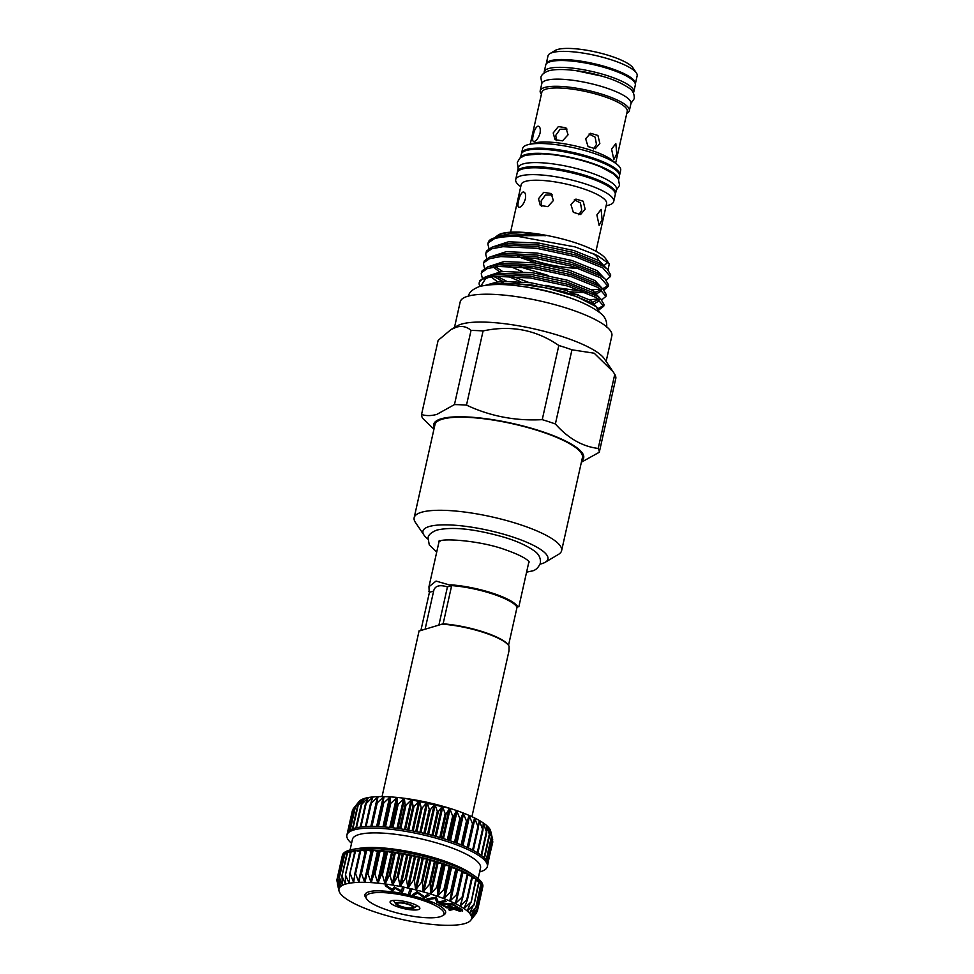<?xml version="1.0" encoding="UTF-8"?>
<svg xmlns="http://www.w3.org/2000/svg" width="974" height="974" viewBox="0 0 974 974"><rect width="100%" height="100%" fill="white"/><g stroke="black" fill="none" stroke-linecap="round" stroke-linejoin="round"><path stroke-width="1.46" d="M576.182 70.688A37.621 8.851 12.6 0 1 604.927 77.068A37.621 8.851 12.6 0 1 605.341 77.214M544.174 72.928A45.9 10.799 12.6 0 1 544.198 71.869L545.72 65.039A45.9 10.799 12.6 0 1 609.955 69.191A45.9 10.799 12.6 0 1 635.316 85.067L633.794 91.885A45.9 10.799 12.6 0 1 633.356 92.859M544.198 71.869A45.9 10.799 12.6 0 1 608.433 76.009A45.9 10.799 12.6 0 1 633.794 91.885M520.566 157.544L521.321 154.172A50.283 11.834 12.6 0 1 526.106 150.568A50.283 11.834 12.6 0 1 582.562 155.974A50.283 11.834 12.6 0 1 619.452 176.099L618.697 179.484M520.737 157.411A50.283 11.834 12.6 0 1 525.181 154.659A50.283 11.834 12.6 0 1 579.81 159.578A50.283 11.834 12.6 0 1 618.587 179.277M517.34 172.337A50.283 11.834 12.6 0 1 517.413 171.643L518.326 167.54A50.283 11.834 12.6 0 1 523.111 163.936A50.283 11.834 12.6 0 1 579.567 169.342A50.283 11.834 12.6 0 1 616.457 189.48L615.544 193.57A50.283 11.834 12.6 0 1 615.3 194.24M517.413 171.643A50.283 11.834 12.6 0 1 522.198 168.039A50.283 11.834 12.6 0 1 578.653 173.445A50.283 11.834 12.6 0 1 615.544 193.57M616.298 190.198L619.561 185.34L618.32 178.826L613.669 173.993L601.226 167.151A48.797 11.481 -167.4 0 0 541.617 153.831L525.303 155.268L519.885 158.105L517.291 162.439L518.168 168.258M428.852 591.425A46.046 10.836 -167.4 0 0 429.193 591.985L428.962 586.738L436.048 581.076L451.668 585.605L447.443 586.872L438.933 624.955M508.525 645.324L517.06 607.119L517.876 606.924A46.046 10.836 -167.4 0 0 492.868 593.288A46.046 10.836 -167.4 0 0 450.731 584.826M517.06 607.119A45.474 10.702 -167.4 0 0 492.503 593.909A45.474 10.702 -167.4 0 0 451.668 585.605L443.121 623.823L420.062 630.738M471.927 816.675L508.976 650.912L509.085 646.225A46.046 10.836 -167.4 0 0 508.757 645.665L508.318 645.031A45.474 10.702 -167.4 0 0 483.956 632.126A45.474 10.702 -167.4 0 0 443.121 623.823M508.757 645.665A46.046 10.836 -167.4 0 0 484.078 632.601A46.046 10.836 -167.4 0 0 441.94 624.127M378.156 797.036L378.058 796.635A67.924 15.986 12.6 0 1 383.878 796.61A67.924 15.986 12.6 0 1 390.257 796.89A67.924 15.986 12.6 0 1 397.088 797.438A67.924 15.986 12.6 0 1 404.295 798.278A67.924 15.986 12.6 0 1 411.783 799.386A67.924 15.986 12.6 0 1 419.429 800.738A67.924 15.986 12.6 0 1 427.148 802.332A67.924 15.986 12.6 0 1 434.83 804.134A67.924 15.986 12.6 0 1 442.366 806.131A67.924 15.986 12.6 0 1 449.671 808.286A67.924 15.986 12.6 0 1 456.623 810.575A67.924 15.986 12.6 0 1 463.149 812.973A67.924 15.986 12.6 0 1 469.139 815.433A67.924 15.986 12.6 0 1 474.533 817.929A67.924 15.986 12.6 0 1 479.245 820.425A67.924 15.986 12.6 0 1 483.226 822.896A67.924 15.986 12.6 0 1 486.403 825.295A67.924 15.986 12.6 0 1 488.741 827.596A67.924 15.986 12.6 0 1 490.214 829.775A67.924 15.986 12.6 0 1 490.689 831.066L492.71 839.758L490.214 829.775L491.639 837.53L488.741 827.596L489.618 835.156L486.403 825.295L486.708 832.66L483.226 822.896L482.921 830.079L479.245 820.425L478.319 827.45L474.533 817.929L472.962 824.795L469.139 815.433L466.923 822.166L463.149 812.973L460.288 819.597L456.623 810.575L453.068 817.089L449.671 808.286L445.581 814.751L442.366 806.131L437.716 812.547L434.83 804.134L429.644 810.526L427.148 802.332L421.474 808.724L419.429 800.738L413.317 807.154L411.783 799.386L405.294 805.851L404.295 798.278L397.502 804.816L397.088 797.438L390.038 804.074L390.257 796.89L383.026 803.635L383.878 796.61L376.548 803.489L378.058 796.635L370.692 803.672L372.847 796.951L365.542 804.147L368.355 797.548L361.159 804.926L364.605 798.412L357.604 805.985L361.671 799.557L354.926 807.324L359.589 800.945L353.452 808.59M440.455 837.689L440.382 837.664A71.954 16.923 12.6 0 1 447.943 840.026A71.954 16.923 12.6 0 1 455.089 842.51A71.954 16.923 12.6 0 1 461.737 845.079A71.954 16.923 12.6 0 1 467.776 847.709A71.954 16.923 12.6 0 1 473.145 850.363A71.954 16.923 12.6 0 1 477.747 852.993A71.954 16.923 12.6 0 1 481.546 855.574A71.954 16.923 12.6 0 1 484.48 858.07A71.954 16.923 12.6 0 1 486.501 860.456A71.954 16.923 12.6 0 1 487.584 862.684A71.954 16.923 12.6 0 1 487.731 864.717L487.731 864.717A71.954 16.923 12.6 0 1 487.694 864.912L487.317 866.556A71.954 16.923 12.6 0 1 479.634 871.949M487.731 864.729L492.588 840.343M492.844 841.804L487.743 863.39M349.751 830.298L355.133 806.971M392.364 827.754L392.291 827.742A71.954 16.923 12.6 0 1 400.083 828.777A71.954 16.923 12.6 0 1 408.106 830.079A71.954 16.923 12.6 0 1 416.263 831.65A71.954 16.923 12.6 0 1 424.433 833.452A71.954 16.923 12.6 0 1 432.505 835.461A71.954 16.923 12.6 0 1 440.382 837.664M351.553 843.314A71.954 16.923 12.6 0 1 346.89 835.156A71.954 16.923 12.6 0 1 447.577 841.658A71.954 16.923 12.6 0 1 487.317 866.556M350.068 849.961L352.442 839.345A65.611 15.438 12.6 0 1 444.266 845.274A65.611 15.438 12.6 0 1 480.523 867.968L478.137 878.597M342.958 855.537L342.775 855.379A71.954 16.923 -167.4 0 0 342.008 856.998L342.373 855.367A71.954 16.923 12.6 0 1 354.499 849.072L360.234 848.196A65.611 15.438 12.6 0 1 441.003 859.872A65.611 15.438 12.6 0 1 469.699 872.667L474.521 875.894A71.954 16.923 12.6 0 1 482.812 886.754L482.434 888.385A71.954 16.923 -167.4 0 0 482.483 888.203A71.954 16.923 -167.4 0 0 482.337 886.157A71.954 16.923 -167.4 0 0 481.253 883.929A71.954 16.923 -167.4 0 0 479.232 881.555A71.954 16.923 -167.4 0 0 476.298 879.059A71.954 16.923 -167.4 0 0 472.5 876.466A71.954 16.923 -167.4 0 0 467.897 873.836A71.954 16.923 -167.4 0 0 462.528 871.182A71.954 16.923 -167.4 0 0 456.489 868.552A71.954 16.923 -167.4 0 0 449.842 865.983A71.954 16.923 -167.4 0 0 442.695 863.5L444.387 865.168L449.842 865.983L450.913 867.554L456.489 868.552L456.903 870.013L462.735 871.353L457.524 894.656M354.499 849.072A71.954 16.923 12.6 0 1 443.06 861.868A71.954 16.923 12.6 0 1 474.521 875.894M471.319 919.346A67.924 15.986 -167.4 0 0 471.635 917.508L471.635 917.508A67.924 15.986 -167.4 0 0 471.051 915.487L471.051 915.487A67.924 15.986 -167.4 0 0 469.59 913.308L469.59 913.308A67.924 15.986 -167.4 0 0 467.24 911.007L467.24 911.007A67.924 15.986 -167.4 0 0 464.062 908.608L464.062 908.608A67.924 15.986 -167.4 0 0 460.093 906.137L460.093 906.137A67.924 15.986 -167.4 0 0 455.382 903.641A67.924 15.986 -167.4 0 0 449.988 901.145A67.924 15.986 -167.4 0 0 443.986 898.685L443.986 898.685A67.924 15.986 -167.4 0 0 437.46 896.299A67.924 15.986 -167.4 0 0 434.039 895.13A67.924 15.986 -167.4 0 0 430.508 894.01A67.924 15.986 -167.4 0 0 423.203 891.843A67.924 15.986 -167.4 0 0 415.667 889.859L421.413 882.322L422.497 882.614L423.166 891.831L429.278 884.514L430.313 884.818L430.508 894.01L437.57 886.425L437.46 896.299L443.986 889.311L444.923 889.652L443.949 898.673L450.645 891.88L451.498 892.221L449.951 901.133L456.709 894.497L457.476 894.85L455.345 903.629L462.102 897.127L462.772 897.492L460.069 906.124L466.741 899.757L467.313 900.11L464.05 908.596L470.588 902.338L467.228 910.994L473.559 904.834L469.578 913.295L475.848 907.524L471.051 915.475L476.785 909.436L471.635 917.496L476.943 911.749L471.319 919.346L476.249 913.332L470.734 920.296A67.924 15.986 -167.4 0 0 471.319 919.346L471.647 918.884M437.423 862.879L442.695 863.5A71.954 16.923 -167.4 0 0 435.135 861.138L437.423 862.879M462.455 872.57L468.044 873.982L462.869 897.066M358.895 882.347A67.924 15.986 -167.4 0 0 353.696 882.663L353.696 882.663A67.924 15.986 -167.4 0 0 349.191 883.26L349.191 883.26A67.924 15.986 -167.4 0 0 345.441 884.136A67.924 15.986 -167.4 0 0 342.507 885.269A67.924 15.986 -167.4 0 0 340.425 886.669L340.425 886.669A67.924 15.986 -167.4 0 0 339.22 888.288L339.22 888.288A67.924 15.986 -167.4 0 0 338.903 890.126L336.967 880.861L339.208 888.288L337.881 878.791L340.413 886.669L339.39 877.404L342.495 885.281L341.984 876.052L345.441 884.136L345.453 874.969L349.167 883.26L349.763 874.165L350.397 874.08L353.672 882.663L354.84 873.666L355.571 873.629L358.895 882.347L360.623 873.471L361.451 873.471L364.69 882.322L367.028 873.581L367.941 873.629L371.094 882.602L373.979 874.007L374.953 874.08L377.9 883.15L381.382 874.725L382.405 874.835L385.095 883.99L389.125 875.723L390.184 875.882L392.619 885.098L397.1 877.014L398.196 877.209L400.229 886.45L405.221 878.548L406.316 878.779L407.984 888.044L413.366 880.338L414.461 880.593L415.63 889.846A67.924 15.986 -167.4 0 0 407.984 888.044A67.924 15.986 -167.4 0 0 400.265 886.462L400.265 886.462A67.924 15.986 -167.4 0 0 392.619 885.098A67.924 15.986 -167.4 0 0 385.144 883.99A67.924 15.986 -167.4 0 0 377.936 883.162L377.936 883.162A67.924 15.986 -167.4 0 0 371.094 882.602A67.924 15.986 -167.4 0 0 364.714 882.334L364.714 882.334A67.924 15.986 -167.4 0 0 358.895 882.347L359.211 881.774M339.22 888.288L339.147 887.618M340.425 886.669L340.413 886.011M342.507 885.269L342.568 884.636M345.441 884.136L345.575 883.503M349.191 883.26L349.386 882.639M371.642 851.215L372.579 850.046L378.022 851.483L379.592 850.485L384.852 852.031L387.043 851.215L392.059 852.871L394.835 852.25L399.535 853.967L402.859 853.553L407.181 855.33L411.016 855.123L414.9 856.925L419.185 856.925L422.582 858.727L427.257 858.934L430.131 860.724L435.135 861.138A71.954 16.923 -167.4 0 0 427.257 858.934A71.954 16.923 -167.4 0 0 419.185 856.925A71.954 16.923 -167.4 0 0 411.016 855.123A71.954 16.923 -167.4 0 0 402.859 853.553A71.954 16.923 -167.4 0 0 394.835 852.25A71.954 16.923 -167.4 0 0 387.043 851.215A71.954 16.923 -167.4 0 0 379.592 850.485A71.954 16.923 -167.4 0 0 372.579 850.046A71.954 16.923 -167.4 0 0 366.102 849.912L371.642 851.215M421.864 900.073A39.922 9.387 -167.4 0 0 381.126 892.549A39.922 9.387 -167.4 0 0 366.674 898.953A39.922 9.387 -167.4 0 0 388.054 910.276A39.922 9.387 -167.4 0 0 442.269 915.852A39.922 9.387 -167.4 0 0 421.864 900.073M366.674 898.953L365.591 897.358A41.358 9.728 12.6 0 1 374.686 890.869L379.385 890.893C392.717 891.6 407.022 894.4 422.326 899.306C425.796 900.122 433.722 904.042 432.894 902.557L431.726 901.863A41.358 9.728 12.6 0 1 443.913 914.866L442.269 915.852M398.5 907.135A15.255 3.592 -167.4 0 0 414.072 910.008A15.255 3.592 -167.4 0 0 419.599 907.561A15.255 3.592 -167.4 0 0 411.418 903.227A15.255 3.592 -167.4 0 0 390.708 901.108A15.255 3.592 -167.4 0 0 398.5 907.135M395.797 903.969A9.496 2.24 12.6 0 1 399.23 902.448A9.496 2.24 12.6 0 1 408.922 904.237A9.496 2.24 12.6 0 1 413.78 907.987A9.496 2.24 12.6 0 1 400.886 906.672A9.496 2.24 12.6 0 1 395.797 903.969L393.642 900.792A12.37 2.91 12.6 0 1 393.459 900.426M401.519 906.477A7.975 1.875 -167.4 0 0 410.224 907.975A7.975 1.875 -167.4 0 0 412.136 906.258A7.975 1.875 -167.4 0 0 408.276 904.432A7.975 1.875 -167.4 0 0 398.013 903.105A7.975 1.875 -167.4 0 0 401.519 906.477M540.107 564.141A64.028 15.06 -167.4 0 0 541.848 563.678A64.028 15.06 -167.4 0 0 545.282 562.229L558.479 554.389A75.546 17.776 -167.4 0 0 561.608 550.687L582.415 457.597A75.546 17.776 -167.4 0 0 526.983 427.343A75.546 17.776 -167.4 0 0 442.159 419.222A75.546 17.776 -167.4 0 0 434.964 424.64L414.157 517.718A75.546 17.776 -167.4 0 0 415.411 522.417L424.019 535.128A64.028 15.06 -167.4 0 0 427.89 539.048M561.608 550.687A75.546 17.776 -167.4 0 0 506.176 520.433A75.546 17.776 -167.4 0 0 421.352 512.312A75.546 17.776 -167.4 0 0 414.157 517.718M545.282 562.229A64.028 15.06 -167.4 0 0 508.233 535.566A64.028 15.06 -167.4 0 0 429.047 526.569A64.028 15.06 -167.4 0 0 424.019 535.128M549.896 53.619L555.241 50.441A41.005 9.655 12.6 0 1 557.445 49.516A41.005 9.655 12.6 0 1 598.693 52.693A41.005 9.655 12.6 0 1 632.917 67.803L636.399 72.953A45.668 10.751 12.6 0 1 637.154 75.789L635.34 83.922A45.668 10.751 12.6 0 1 635.328 83.959A45.668 10.751 12.6 0 0 601.822 65.635A45.668 10.751 12.6 0 0 550.541 60.729A45.668 10.751 12.6 0 0 546.195 63.992L548.009 55.859A45.668 10.751 12.6 0 1 549.896 53.619A45.668 10.751 12.6 0 1 552.355 52.596A45.668 10.751 12.6 0 1 598.279 56.127A45.668 10.751 12.6 0 1 636.399 72.953M541.41 94.222A45.668 10.751 12.6 0 1 540.205 90.789A45.668 10.751 12.6 0 1 544.551 87.514A45.668 10.751 12.6 0 1 595.832 92.42A45.668 10.751 12.6 0 1 629.35 110.707A45.668 10.751 12.6 0 1 626.793 113.301M540.205 90.789L541.8 83.654A45.668 10.751 12.6 0 1 546.146 80.379A45.668 10.751 12.6 0 1 597.427 85.286A45.668 10.751 12.6 0 1 630.945 103.573L629.35 110.707M530.258 144.103L541.848 92.262A43.745 10.288 12.6 0 1 546.012 89.133A43.745 10.288 12.6 0 1 595.126 93.833A43.745 10.288 12.6 0 1 627.232 111.353L615.641 163.194M521.553 153.502A50.222 11.81 12.6 0 1 521.614 153.088L522.648 148.45A50.222 11.81 12.6 0 1 527.433 144.846A50.222 11.81 12.6 0 1 528.249 144.615L534.641 142.983A43.745 10.288 12.6 0 1 574.709 145.808A43.745 10.288 12.6 0 1 612.159 160.308L617.236 164.509A50.222 11.81 12.6 0 1 620.682 170.353L619.634 175.003A50.222 11.81 12.6 0 1 619.513 175.393M528.249 144.615A50.222 11.81 12.6 0 1 574.246 147.865A50.222 11.81 12.6 0 1 617.236 164.509M521.614 153.088A50.222 11.81 12.6 0 1 526.398 149.485A50.222 11.81 12.6 0 1 582.793 154.89A50.222 11.81 12.6 0 1 619.634 175.003M520.725 186.74L519.13 185.413A50.222 11.81 12.6 0 1 515.696 179.569A50.222 11.81 12.6 0 1 520.481 175.977A50.222 11.81 12.6 0 1 576.864 181.371A50.222 11.81 12.6 0 1 613.717 201.484A50.222 11.81 12.6 0 1 608.933 205.076A50.222 11.81 12.6 0 1 608.117 205.307L606.108 205.818M515.696 179.569L517.218 172.739A50.222 11.81 12.6 0 1 522.003 169.147A50.222 11.81 12.6 0 1 578.398 174.541A50.222 11.81 12.6 0 1 615.239 194.654L613.717 201.484M510.571 232.202L521.224 184.524A43.745 10.288 12.6 0 1 525.388 181.395A43.745 10.288 12.6 0 1 574.502 186.095A43.745 10.288 12.6 0 1 606.607 203.615L595.954 251.292M602.09 219.661L601.116 209.373L596.879 214.901L599.132 225.359L602.09 219.661M538.5 198.745L540.314 205.453L547.814 206.634L553.354 200.583L551.187 193.558L543.662 192.353L538.5 198.745M585.131 209.203L583.207 201.241L575.938 199.086L570.934 204.528L573.345 212.344L580.589 214.511L585.131 209.203M593.982 253.873A43.745 10.288 12.6 0 1 594.359 254.482M525.376 198.866C525.984 194.216 525.193 191.939 523.014 192.036C521.053 193.193 519.568 196.151 518.545 200.936C517.486 205.441 517.839 207.572 519.592 207.328C521.979 206.318 523.915 203.505 525.376 198.866M523.866 192.048L523.014 192.036M616.786 153.88L615.824 143.58L611.575 149.119L613.839 159.578L616.786 153.88M553.195 132.951L555.022 139.672L562.522 140.853L568.061 134.802L565.894 127.764L558.37 126.559L553.195 132.951M599.838 143.409L597.914 135.447L590.646 133.292L585.642 138.746L588.053 146.563L595.297 148.718L599.838 143.409M540.071 133.085C540.692 128.422 539.9 126.145 537.709 126.255C535.761 127.399 534.276 130.358 533.253 135.143C532.194 139.647 532.547 141.778 534.3 141.534C536.686 140.536 538.622 137.711 540.071 133.085M538.561 126.255L537.709 126.255M567.014 129.079L560.099 129.274L555.777 135.301L556.471 140.658M552.319 194.873L545.391 195.068L541.069 201.094L541.763 206.439M593.543 148.985L596.465 144.432L595.151 137.164L589.039 133.998M578.836 214.767L581.758 210.214L580.443 202.945L574.343 199.792M523.963 256.966A43.319 10.19 -167.4 0 0 578.057 268.118M598.206 308.502L603.77 305.398M479.208 282.789A63.31 14.902 -167.4 0 1 485.235 278.26A63.31 14.902 -167.4 0 1 488.485 277.48L496.326 276.336L530.209 277.967L568.329 286.21L596.198 297.557L603.71 306.262L604.087 304.582L600.617 298.689L596.575 295.865L568.706 284.53L530.587 276.275L496.691 274.644L485.576 276.738L479.902 280.634L479.208 282.789A63.31 14.902 -167.4 0 0 480.024 286.344M603.71 306.262L598.973 309.866M518.984 236.585A63.31 14.902 -167.4 0 0 494.244 237.96A63.31 14.902 -167.4 0 0 490.835 239.385A63.31 14.902 -167.4 0 0 488.218 242.502L487.864 244.06L488.364 242.794L494.025 238.898C499.674 236.95 507.99 236.183 518.984 236.585L575.037 246.897L597.525 255.541L609.249 263.978L608.08 269.774M610.345 276.616L610.722 274.936L607.24 269.043L603.21 266.219L575.33 254.884L537.21 246.629L503.327 244.998L492.199 247.092L486.525 250.988L485.661 253.934L486.148 252.68L491.821 248.784L502.949 246.69L536.832 248.321L574.952 256.564L602.833 267.911L610.345 276.616L606.242 280.013M602.711 288.706L608.19 285.625M608.129 286.502L608.507 284.822L605.037 278.929L600.995 276.105L573.114 264.77L534.994 256.515L501.111 254.884L489.995 256.978L484.322 260.874L483.445 263.82L483.944 262.554L489.618 258.67L500.733 256.564L534.629 258.195L572.736 266.45L600.617 277.797L608.129 286.502L604.038 289.899M605.925 296.388L606.303 294.696L602.821 288.815L598.791 285.991L570.91 274.644L532.79 266.389L498.907 264.758L487.779 266.864L482.118 270.748L481.241 273.706L481.74 272.44L487.402 268.544L498.53 266.45L532.413 268.081L570.533 276.336L598.413 287.671L605.925 296.388L601.822 299.773M548.106 275.435L519.239 266.632M488.972 248.613L487.864 244.06M591.729 289.838L600.654 289.132M583.122 291.299L557.895 287.914L545.903 285.321M486.769 258.5L485.661 253.934M496.789 276.299L506.139 280.987M589.526 299.724L598.45 299.018M502.401 281.109L494.013 276.555M484.565 268.374L483.445 263.82M482.349 278.26L481.241 273.706M566.783 296.863A56.577 13.307 -167.4 0 0 517.547 285.857M606.132 361.427L611.867 335.774A77.701 18.287 -167.4 0 0 554.839 304.655A77.701 18.287 -167.4 0 0 467.593 296.303A77.701 18.287 -167.4 0 0 460.203 301.867L454.468 327.52M581.77 461.993L599.29 452.253L615.872 378.082A90.947 21.391 -167.4 0 0 614.777 374.272L604.355 358.797A77.701 18.287 -167.4 0 0 539.511 330.149A77.701 18.287 -167.4 0 0 461.372 324.147A77.701 18.287 -167.4 0 0 457.196 325.9L450.925 329.626L438.13 340.364L421.547 414.534C426.283 415.995 431.421 415.935 436.936 414.34L454.456 404.6L471.039 330.429C466.972 326.728 462.102 325.633 456.429 327.13L450.925 329.626M613.194 371.861L594.201 353.209L571.957 349.8A90.947 21.391 -167.4 0 0 558.82 345.478C536.065 329.784 510.826 324.939 483.08 330.941A90.947 21.391 -167.4 0 0 471.039 330.429M581.697 460.824A76.836 18.08 -167.4 0 0 533.898 428.998A76.836 18.08 -167.4 0 0 441.015 418.844A76.836 18.08 -167.4 0 0 434.246 427.866M599.29 452.253A90.947 21.391 -167.4 0 0 598.194 448.442L614.777 374.272M571.957 349.8L555.375 423.97C568.159 438.385 582.44 446.542 598.194 448.442M555.375 423.97A90.947 21.391 -167.4 0 0 542.238 419.648L558.82 345.478M483.08 330.941L466.497 405.111C490.202 416.239 515.441 421.085 542.238 419.648M466.497 405.111A90.947 21.391 -167.4 0 0 454.456 404.6M604.769 264.94A56.699 13.344 -167.4 0 0 606.79 261.349M609.249 263.978L605.791 258.877A56.699 13.344 -167.4 0 0 558.492 237.985A56.699 13.344 -167.4 0 0 501.476 233.602A56.699 13.344 -167.4 0 0 498.432 234.88L495.632 236.962M490.835 239.385L499.005 235.915L543.955 235.574C548.216 236.098 542.128 234.831 540.631 234.637L520.274 232.409C511.849 232.08 505.348 232.628 500.746 234.04L495.778 236.913M517.462 256.491L536.309 263.126M490.458 284.7L514.698 283.312L546.633 287.939L576.815 296.656L595.966 306.554L599.558 312.471M488.485 277.48L485.527 278.795L480.803 286.137M578.361 268.215A43.319 10.19 12.6 0 1 523.61 256.929M421.547 414.534A90.947 21.391 -167.4 0 0 422.643 418.345L433.954 429.157M598.231 260.119A47.921 11.274 -167.4 0 0 592.752 253.325M518.825 207.352L519.592 207.328M533.533 141.559L534.3 141.534M417.396 905.771A12.37 2.91 12.6 0 1 417.079 906.027L413.78 907.987M455.223 908.62L459.558 910.3C461.25 910.361 461.542 910.045 460.422 909.339M455.357 909.375L459.436 910.848C461.128 910.909 461.42 910.593 460.3 909.886L455.479 908.827M460.982 910.629L460.3 909.886M428.292 899.392L426.977 898.88L436.279 897.699L437.898 902.021L446.275 901.607L436.961 902.776L435.329 898.503L428.292 899.392M414.133 895.094L412.574 894.643L417.347 891.941L424.031 897.005L427.683 894.923L429.169 895.362L424.396 898.065L417.736 893.048L414.133 895.094M392.412 890.833L385.229 885.707L391.998 889.664L394.714 887.277L401.13 891.186L402.311 888.544L403.881 888.799L402.262 892.464L395.249 888.325L392.412 890.833M445.532 907.22L459.947 908.681L462.54 911.031L462.589 910.203L460.105 911.36L454.018 909.266L449.611 910.349L448.819 909.74L453.239 908.669L446.165 907.707L445.654 906.672L460.069 908.133L462.589 910.203M408.483 893.608L409.859 890.017L411.43 890.382L410.066 893.974L408.483 893.608L409.981 889.481L411.43 890.382M439.128 903.702L451.534 903.909L457.135 906.831L451.279 904.396L447.407 904.335L451.985 906.733L446.189 904.31L441.332 904.237L445.909 906.636L444.692 906.611L439.128 903.702L451.656 903.361L457.135 906.831M431.726 901.863L429.765 901.096C411.065 894.351 393.277 890.93 376.402 890.82L374.686 890.869M446.275 901.607L445.021 901.12M437.898 902.021L445.142 900.573M436.559 897.809L438.02 901.474M426.977 898.88L436.401 897.164M429.169 895.362L427.683 894.923M424.031 897.005L427.805 894.388M417.676 892.038L424.153 896.457M412.574 894.643L417.469 891.393M403.881 888.799L402.311 888.544M401.13 891.186L402.432 887.996M394.714 887.277L401.251 890.638M391.998 889.664L394.531 886.681M386.824 885.975L392.12 889.116M385.229 885.707L386.946 885.427M448.819 909.74L452.447 908.34M445.909 906.636L442.537 904.249M451.985 906.733L448.612 904.347M337.211 882.067L338.903 890.126A67.924 15.986 -167.4 0 0 339.013 890.857A67.924 15.986 -167.4 0 0 339.476 892.135A67.924 15.986 -167.4 0 0 340.949 894.315A67.924 15.986 -167.4 0 0 343.298 896.616A67.924 15.986 -167.4 0 0 346.476 899.026A67.924 15.986 -167.4 0 0 350.445 901.486A67.924 15.986 -167.4 0 0 355.157 903.994A67.924 15.986 -167.4 0 0 360.55 906.49A67.924 15.986 -167.4 0 0 366.553 908.949A67.924 15.986 -167.4 0 0 373.079 911.335A67.924 15.986 -167.4 0 0 380.03 913.624A67.924 15.986 -167.4 0 0 387.323 915.779A67.924 15.986 -167.4 0 0 394.872 917.776A67.924 15.986 -167.4 0 0 402.554 919.578A67.924 15.986 -167.4 0 0 410.273 921.173A67.924 15.986 -167.4 0 0 417.919 922.536A67.924 15.986 -167.4 0 0 425.394 923.632A67.924 15.986 -167.4 0 0 432.602 924.472A67.924 15.986 -167.4 0 0 439.444 925.032A67.924 15.986 -167.4 0 0 445.812 925.3A67.924 15.986 -167.4 0 0 451.644 925.276A67.924 15.986 -167.4 0 0 456.843 924.971A67.924 15.986 -167.4 0 0 461.347 924.375A67.924 15.986 -167.4 0 0 465.085 923.498A67.924 15.986 -167.4 0 0 468.019 922.354A67.924 15.986 -167.4 0 0 470.113 920.966A67.924 15.986 -167.4 0 0 470.734 920.296M360.623 873.471L361.451 873.471L366.699 849.998M354.84 873.666L355.571 873.629L360.83 850.144L365.591 851.215M349.763 874.165L355.644 850.606L359.796 851.434M345.453 874.969L351.237 851.361L354.682 851.946M341.984 876.052L347.645 852.408L350.336 852.786M339.39 877.404L344.93 853.735L346.817 853.93M337.71 879.023L343.128 855.306L344.151 855.379M336.967 880.861L342.385 857.12M476.444 912.419L476.079 913.563M481.96 887.886L476.943 911.749M480.913 885.536L482.033 885.963L476.87 909.728M478.94 883.065L480.888 883.735L475.848 907.524M476.055 880.52L478.806 881.348L473.888 905.163M472.305 877.903L475.836 878.865L471.039 902.679M467.386 910.386L467.228 910.994M467.751 875.249L471.988 876.283L466.741 899.757L467.313 900.11M464.135 907.963L464.05 908.596M467.35 873.654L462.102 897.127L462.772 897.492M460.093 905.491L460.069 906.124M461.956 871.012L456.709 894.497L457.476 894.85M455.321 902.983L455.345 903.629M360.672 873.24L366.102 849.912A71.954 16.923 -167.4 0 0 360.258 850.083L360.83 850.144M354.938 873.215L360.258 850.083A71.954 16.923 -167.4 0 0 355.108 850.57L355.644 850.606M349.897 873.556L355.108 850.57A71.954 16.923 -167.4 0 0 350.737 851.349L351.237 851.361M345.612 874.275L350.737 851.349A71.954 16.923 -167.4 0 0 347.194 852.42L347.645 852.408M342.13 875.358L347.194 852.42A71.954 16.923 -167.4 0 0 344.528 853.76L344.93 853.735M344.638 853.93L344.528 853.76A71.954 16.923 -167.4 0 0 342.775 855.355L343.128 855.306M342.775 855.379L337.649 878.317M480.888 883.735L475.982 906.891M478.806 881.348L474.046 904.469M475.836 878.865L471.185 901.997M471.988 876.283L472.597 876.588L467.447 899.526M342.008 856.998A71.954 16.923 -167.4 0 0 341.971 857.193L336.846 880.119M347.219 833.72A71.954 16.923 12.6 0 1 347.255 833.525A71.954 16.923 12.6 0 1 348.022 831.881A71.954 16.923 12.6 0 1 349.776 830.286A71.954 16.923 12.6 0 1 352.442 828.935A71.954 16.923 12.6 0 1 355.985 827.876A71.954 16.923 12.6 0 1 360.356 827.084A71.954 16.923 12.6 0 1 365.506 826.609A71.954 16.923 12.6 0 1 371.362 826.427A71.954 16.923 12.6 0 1 377.827 826.561A71.954 16.923 12.6 0 1 384.84 826.999A71.954 16.923 12.6 0 1 392.291 827.742M372.896 797.329L372.847 796.951A67.924 15.986 12.6 0 1 378.058 796.635M368.318 797.913L368.355 797.548A67.924 15.986 12.6 0 1 372.847 796.951M364.507 798.765L364.605 798.412A67.924 15.986 12.6 0 1 368.355 797.548M361.512 799.898L361.671 799.557A67.924 15.986 12.6 0 1 364.605 798.412M359.357 801.273L359.589 800.945A67.924 15.986 12.6 0 1 361.671 799.557M359.589 800.945A67.924 15.986 12.6 0 0 358.956 801.614L353.623 808.359L348.485 831.346M491.59 837.092L486.513 860.48M447.443 586.872C439.408 584.461 434.806 585.861 433.637 591.048L425.188 628.839M433.637 591.048L429.424 592.314L420.975 630.117M517.876 606.924L516.963 607.533M447.346 839.832L452.581 816.419M454.505 842.291L459.74 818.878M461.152 844.848L466.388 821.447M467.228 847.453L472.451 824.065M472.621 850.083L477.844 826.695M477.26 852.7L482.483 829.324M481.107 855.245L486.33 831.906M484.09 857.704L489.301 834.401M486.184 860.018L491.383 836.776M487.377 862.063L492.527 839.004M355.985 827.876L361.111 804.938M365.408 804L360.234 827.109L365.408 804.134M365.347 826.622L370.51 803.55M376.341 803.136L371.131 826.439L376.329 803.221M377.547 826.549L382.77 803.148M384.487 826.975L389.722 803.574M391.889 827.693L397.124 804.293M399.632 828.704L404.867 805.291M407.619 829.994L412.842 806.582M415.728 831.54L420.963 808.116M423.873 833.318L429.108 809.905M431.932 835.315L437.156 811.902M439.785 837.494L445.021 814.081M438.032 863.001L431.19 893.633M444.996 865.302L438.142 895.934M451.498 867.712L444.655 898.345M457.488 870.184L450.633 900.816M462.857 872.692L456.002 903.324M462.102 899.489L460.69 905.82M465.389 904.895L464.622 908.292M468.226 908.62L467.764 910.702M470.345 911.701L470.052 913.003M471.647 914.379L471.465 915.183M371.946 851.142L365.104 881.774M378.375 851.434L371.532 882.067M385.266 852.006L378.423 882.639M392.522 852.871L385.68 883.503M400.046 853.991L393.204 884.623M407.729 855.379L400.886 885.999M415.472 856.986L408.63 887.618M423.179 858.812L416.336 889.445M430.727 860.833L423.885 891.454M543.955 235.574L510.303 233.784L499.005 235.915M607.24 269.043L598.961 262.688L573.589 252.461L538.926 245.058L508.099 243.658L494.622 246.361M509.463 266.158L522.502 271.661M605.037 278.929L596.745 272.574L571.385 262.347L536.711 254.932L505.883 253.544L492.418 256.247M493.355 267.071L499.37 271.685M507.259 276.032L520.299 281.547M570.253 293.71L578.142 294.489M597.062 293.527L600.982 291.202L601.445 289.704M602.821 288.815L594.542 282.448L569.181 272.233L534.507 264.818L503.68 263.43L490.202 266.121M491.152 276.957L497.154 281.559M594.846 303.401L598.779 301.076L599.241 299.59M600.617 298.689L592.326 292.334L566.965 282.107L532.291 274.705L501.464 273.304L487.998 276.007M595.966 306.554L590.122 302.208L564.762 291.993L530.087 284.578L499.26 283.19L491.261 284.481M606.278 268.252L599.375 260.801L574.015 250.574L539.34 243.159L508.513 241.771L493.721 246.605M604.075 278.138L597.172 270.675L571.811 260.46L537.137 253.045L506.31 251.657L491.517 256.491M495.535 266.754L502.414 271.369M512.129 276.202L528.882 282.472M570.667 291.823L586.92 292.857M592.667 292.541L596.806 291.823L600.995 289.375M601.859 288.012L594.968 280.561L569.595 270.334L534.921 262.931L504.106 261.531L489.301 266.377M500.21 281.255L503.315 282.947M593.129 302.025L598.779 299.262M599.655 297.898L592.752 290.447L567.392 280.22L532.717 272.805L501.89 271.417L487.097 276.251M597.439 307.894L590.548 300.321L565.188 290.106L530.513 282.691L499.686 281.303L485.904 285.163M432.894 902.557L429.765 901.096M379.385 890.893L376.402 890.82M434.526 861.028L429.278 884.514M429.729 860.541L422.874 891.173M427.744 859.129L422.497 882.614M426.661 858.849L421.413 882.322M422.144 858.557L415.301 889.189M419.709 857.108L414.461 880.593M418.613 856.852L413.366 880.338M414.425 856.755L407.582 887.387M411.564 855.306L406.316 878.779M410.468 855.075L405.221 878.548M406.682 855.172L399.839 885.804M403.443 853.723L398.196 877.209M402.347 853.528L397.1 877.014M399.011 853.833L392.169 884.453M395.432 852.408L390.184 875.882M394.373 852.25L389.125 875.723M391.524 852.737L384.681 883.369M387.652 851.361L382.405 874.835M386.629 851.239L381.382 874.725M384.316 851.921L377.474 882.541M380.201 850.606L374.953 874.08M379.227 850.521L373.979 874.007M377.486 851.373L370.631 882.006M373.188 850.144L367.941 873.629M372.275 850.107L367.028 873.581M371.118 851.13L364.276 881.75M365.311 851.166L358.469 881.799M354.524 876.624L353.294 882.127M349.508 879.668L348.826 882.748M345.539 881.738L345.125 883.637M342.495 883.613L342.227 884.806M340.352 885.5L340.194 886.218M456.709 869.843L449.866 900.475M456.745 868.747L451.498 892.221M455.893 868.394L450.645 891.88M450.658 867.384L443.803 898.016M450.171 866.178L444.923 889.652M449.233 865.837L443.986 889.311M444.071 864.985L437.229 895.617M443.073 863.694L437.825 887.18M442.086 863.378L436.839 886.851M437.07 862.696L430.216 893.328M435.561 861.345L430.313 884.818M440.832 837.798L446.068 814.386M442.525 838.31L449.16 808.59M436.182 836.459L442.829 806.728M435.171 836.179L441.819 806.435M433.004 835.595L438.239 812.182M428.621 834.462L435.268 804.707M427.586 834.207L434.234 804.451M424.968 833.574L430.204 810.161M420.914 832.648L427.574 802.88M419.867 832.417L426.527 802.649M416.835 831.759L422.071 808.347M413.171 831.029L419.818 801.273M412.124 830.822L418.783 801.066M408.703 830.189L413.938 806.776M405.488 829.629L412.136 799.898M404.466 829.458L411.113 799.727M400.691 828.862L405.927 805.449M397.976 828.472L404.612 798.765M396.978 828.338L403.613 798.631M392.912 827.815L398.147 804.402M390.732 827.571L397.368 797.913M389.783 827.462L396.406 797.816M385.461 827.06L390.696 803.647M383.853 826.926L390.477 797.329M382.965 826.865L389.576 797.268M378.448 826.597L383.683 803.197M377.449 826.549L384.036 797.036M376.621 826.524L383.208 797.024M371.958 826.427L377.194 803.039M370.838 826.439L377.401 797.061M366.09 826.573L371.325 803.197M371.386 801.152L372.226 797.389M360.916 827.023L366.139 803.647M367.332 799.946L367.758 798.01M356.508 827.754L361.731 804.414M363.826 799.946L364.057 798.911M352.929 828.752L358.14 805.461M350.238 829.994L355.425 806.776M347.84 832.149L352.758 810.161M486.44 827.157L486.696 825.964M483.08 825.757L483.567 823.566M477.832 853.041L482.97 830.067M478.648 825.477L479.634 821.094M478.49 827.23L473.303 850.448L478.453 827.352M468.372 847.989L474.947 818.586M473.206 824.479L467.995 847.806L473.194 824.552M462.979 845.602L469.578 816.078M462.2 845.274L468.798 815.737M462.017 845.201L467.24 821.788M456.976 843.204L463.6 813.607M456.124 842.887L462.747 813.278M455.43 842.632L460.665 819.219M450.451 840.866L457.086 811.208M443.487 838.602L450.134 808.895M449.538 840.55L456.173 810.879M448.344 840.16L453.567 816.748M630.969 103.402L634.269 98.593C634.439 93.687 632.552 90.071 628.595 87.757C621.083 82.802 612.086 78.918 601.591 76.082L576.158 70.688C568.646 69.592 556.044 68.643 548.496 70.871C543.602 72.819 541.069 75.095 540.911 77.725L541.836 83.484M606.656 327.154C607.228 321.164 604.951 316.343 599.838 312.691C589.867 305.373 576.352 299.322 559.295 294.538C531.366 286.746 500.514 281.437 479.5 286.502C472.427 289.302 468.786 292.565 468.579 296.291M529.235 562.01C529.186 562.168 527.945 557.7 505.749 549.896C480.535 540.46 442.464 538.208 440.26 541.081L438.641 541.763L439.286 540.533M526.581 572.152L531.512 571.105C535.335 570.569 538.305 567.915 540.4 563.142C540.862 558.005 538.756 553.877 534.081 550.76C525.899 545.063 515.161 540.339 501.866 536.601C479.598 530.501 455.662 525.899 436.936 530.063C431.178 532.352 428.207 535.006 428.049 538.025L429.291 544.977L436.705 552.063M439.128 541.276L428.962 586.738M419.1 630.823L382.052 796.586M405.281 798.412L450.134 808.432M347.304 833.33L352.344 810.782M348.022 831.893L353.148 808.956M352.393 828.959L357.531 805.973M355.9 827.888L361.05 804.853M365.335 826.622L370.522 803.416M339.013 890.857L337.369 883.844M365.871 849.985L360.648 873.349M360.076 850.156L354.877 873.41M354.974 850.631L349.8 873.788M350.652 851.398L345.49 874.482M347.146 852.457L341.996 875.468M344.504 853.796L339.366 876.758M476.761 911.993L476.554 912.955M482.483 888.203L477.357 911.128M482.337 886.182L477.211 909.119M481.266 883.978L476.128 906.952M479.257 881.616L474.107 904.639M476.359 879.145L471.197 902.241M472.597 876.588L467.423 899.769M468.044 873.982L462.833 897.261M462.735 871.353L457.5 894.753M346.89 835.156L347.255 833.525M487.584 862.696L492.71 839.758M484.516 858.118L489.654 835.12M481.619 855.635L486.769 832.575M477.857 853.066L483.031 829.933M528.943 561.608L518.838 606.826"/></g></svg>
